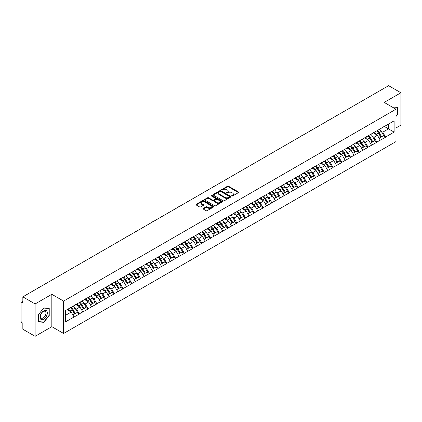<?xml version="1.0" encoding="UTF-8"?>
<svg xmlns="http://www.w3.org/2000/svg" width="422" height="422" viewBox="0 0 422 422"><rect width="100%" height="100%" fill="white"/><g stroke="black" fill="none" stroke-linecap="round" stroke-linejoin="round"><path stroke-width="0.63" d="M231.852 195.987A0.543 0.316 0 0 0 232.622 195.987L238.472 192.606A0.781 0.448 0 0 0 238.699 192.29A0.781 0.448 0 0 0 238.472 191.973L228.56 186.25A0.781 0.448 0 0 0 227.463 186.25L221.613 189.631A0.543 0.316 0 0 0 222.383 190.074L223.138 189.636A2.49 1.44 0 0 1 226.661 189.636L227.49 190.111A2.49 1.44 0 0 1 228.218 191.129A2.49 1.44 0 0 1 227.49 192.147L226.73 192.585A0.543 0.316 0 0 0 227.5 193.028L228.26 192.59A2.49 1.44 0 0 1 231.783 192.59L232.606 193.07A2.49 1.44 0 0 1 233.34 194.088A2.49 1.44 0 0 1 232.606 195.101L231.852 195.539A0.543 0.316 0 0 0 231.852 195.987L231.852 195.539M203.293 208.436A0.781 0.448 0 0 0 203.066 208.753A0.781 0.448 0 0 0 203.293 209.069L206.073 210.678A0.781 0.448 0 0 0 207.176 210.678L213.669 206.928A0.781 0.448 0 0 0 213.901 206.606A0.781 0.448 0 0 0 213.669 206.289L203.763 200.571A0.781 0.448 0 0 0 202.66 200.571L196.167 204.322A0.781 0.448 0 0 0 195.935 204.638A0.781 0.448 0 0 0 196.167 204.955L199.522 206.896A0.781 0.448 0 0 0 200.624 206.896L203.404 205.287A0.781 0.448 0 0 0 203.631 204.971A0.781 0.448 0 0 0 203.404 204.654L201.737 203.694A2.084 1.203 0 0 1 201.13 202.84A2.084 1.203 0 0 1 202.412 201.732A2.084 1.203 0 0 1 204.686 201.99L211.206 205.757A2.084 1.203 0 0 1 211.818 206.606A2.084 1.203 0 0 1 210.531 207.719A2.084 1.203 0 0 1 208.262 207.46L207.176 206.833A0.781 0.448 0 0 0 206.073 206.833L203.293 208.436L203.293 209.069L206.073 207.476L206.073 206.833M51.832 294.298L35.121 303.945L22.841 296.856L388.62 85.677L400.9 92.766L384.189 102.414L395.963 109.214L63.611 301.097L51.832 294.298L51.832 326.675L63.611 333.475L63.611 301.097M223.196 200.793A0.781 0.448 0 0 0 224.293 200.793L230.792 197.042A0.781 0.448 0 0 0 231.019 196.726A0.781 0.448 0 0 0 230.792 196.404L220.88 190.686A0.781 0.448 0 0 0 219.783 190.686L213.284 194.436A0.781 0.448 0 0 0 213.057 194.753A0.781 0.448 0 0 0 213.284 195.07L223.196 200.793M211.601 196.103A0.543 0.316 0 0 1 212.155 196.177L212.155 195.534L222.23 201.347A0.781 0.448 0 0 1 222.457 201.669A0.781 0.448 0 0 1 222.23 201.985L215.737 205.736A0.781 0.448 0 0 1 214.634 205.736L204.723 200.012L204.723 199.379A0.781 0.448 0 0 0 204.496 199.696A0.781 0.448 0 0 0 204.723 200.012M204.723 199.379L207.503 197.77A0.781 0.448 0 0 1 208.605 197.77L212.625 200.091A0.781 0.448 0 0 0 213.727 200.091L215.568 199.026A0.781 0.448 0 0 0 215.8 198.709A0.781 0.448 0 0 0 215.568 198.393L211.385 195.977A0.543 0.316 0 0 1 212.155 195.534M63.611 333.475L395.963 141.597L395.963 109.214M70.49 307.68A5.312 3.07 -120 0 1 72.31 309.806L74.789 313.894L76.946 312.649L79.341 314.031L76.54 308.983L74.984 308.086M79.341 314.031L65.463 321.854L65.463 310.581L394.116 120.84L394.116 132.107L385.56 137.044L382.759 132.186L381.203 131.289M376.709 130.889A5.312 3.07 -120 0 1 378.529 133.014L381.008 137.103L383.165 135.858L385.56 137.044M385.56 137.24L376.814 142.098L374.008 137.24L372.452 136.343M367.963 135.937A5.312 3.07 -120 0 1 369.783 138.063L372.257 142.156L374.414 140.906L376.814 142.098M376.814 142.288L368.063 147.146L365.257 142.288L363.706 141.391M359.212 140.99A5.312 3.07 -120 0 1 361.032 143.116L363.506 147.204L365.668 145.959L368.063 147.146M368.063 147.341L359.312 152.2L356.511 147.341L354.955 146.445M350.46 146.038A5.312 3.07 -120 0 1 352.28 148.169L354.76 152.258L356.917 151.007L359.312 152.2M359.312 152.395L350.566 157.248L347.76 152.395L346.209 151.498M341.714 151.092A5.312 3.07 -120 0 1 343.534 153.218L346.008 157.306L348.171 156.061L350.566 157.248M350.566 157.443L341.815 162.301L339.014 157.443L337.458 156.546M332.963 156.14A5.312 3.07 -120 0 1 334.783 158.271L337.262 162.359L339.42 161.114L341.815 162.301M341.815 162.496L333.069 167.355L330.262 162.496L328.706 161.6M324.217 161.193A5.312 3.07 -120 0 1 326.037 163.319L328.511 167.407L330.669 166.162L333.069 167.355M333.069 167.545L324.318 172.403L321.511 167.545L319.96 166.648M315.466 166.247A5.312 3.07 -120 0 1 317.286 168.373L319.765 172.461L321.923 171.216L324.318 172.403M324.318 172.598L315.566 177.456L312.765 172.598L311.209 171.701M306.72 171.295A5.312 3.07 -120 0 1 308.535 173.421L311.014 177.514L313.171 176.264L315.566 177.456M315.566 177.651L306.82 182.504L304.014 177.651L302.463 176.749M297.969 176.349A5.312 3.07 -120 0 1 299.789 178.474L302.263 182.562L304.426 181.318L306.82 182.504M306.82 182.7L298.069 187.558L295.268 182.7L293.712 181.803M289.218 181.397A5.312 3.07 -120 0 1 291.038 183.528L293.517 187.616L295.674 186.366L298.069 187.558M298.069 187.753L289.323 192.606L286.517 187.753L284.961 186.856M280.472 186.45A5.312 3.07 -120 0 1 282.292 188.576L284.766 192.664L286.923 191.419L289.323 192.606M289.323 192.801L280.572 197.66L277.766 192.801L276.215 191.904M271.721 191.504A5.312 3.07 -120 0 1 273.54 193.629L276.02 197.718L278.177 196.473L280.572 197.66M280.572 197.855L271.821 202.713L269.02 197.855L267.464 196.958M262.975 196.552A5.312 3.07 -120 0 1 264.789 198.678L267.268 202.771L269.426 201.521L271.821 202.713M271.821 202.903L263.075 207.761L260.268 202.903L258.718 202.006M254.223 201.605A5.312 3.07 -120 0 1 256.043 203.731L258.517 207.819L260.68 206.574L263.075 207.761M263.075 207.956L254.324 212.815L251.523 207.956L249.966 207.06M245.472 206.653A5.312 3.07 -120 0 1 247.292 208.784L249.771 212.873L251.929 211.622L254.324 212.815M254.324 213.01L245.578 217.863L242.771 213.01L241.22 212.113M236.726 211.707A5.312 3.07 -120 0 1 238.546 213.833L241.02 217.921L243.177 216.676L245.578 217.863M245.578 218.058L236.826 222.916L234.02 218.058L232.469 217.161M227.975 216.755A5.312 3.07 -120 0 1 229.795 218.886L232.274 222.974L234.432 221.729L236.826 222.916M236.826 223.111L228.075 227.97L225.274 223.111L223.718 222.215M219.229 221.808A5.312 3.07 -120 0 1 221.044 223.934L223.523 228.022L225.68 226.778L228.075 227.97M228.075 228.16L219.329 233.018L216.523 228.16L214.972 227.263M210.478 226.862A5.312 3.07 -120 0 1 212.298 228.988L214.772 233.076L216.934 231.831L219.329 233.018M219.329 233.213L210.578 238.071L207.777 233.213L206.221 232.316M201.727 231.91A5.312 3.07 -120 0 1 203.546 234.036L206.026 238.129L208.183 236.879L210.578 238.071M210.578 238.261L201.832 243.119L199.026 238.261L197.475 237.364M192.981 236.964A5.312 3.07 -120 0 1 194.8 239.089L197.274 243.177L199.437 241.933L201.832 243.119M201.832 243.315L193.081 248.173L190.275 243.315L188.724 242.418M184.229 242.012A5.312 3.07 -120 0 1 186.049 244.143L188.528 248.231L190.686 246.981L193.081 248.173M193.081 248.368L184.33 253.221L181.529 248.368L179.972 247.471M175.483 247.065A5.312 3.07 -120 0 1 177.298 249.191L179.777 253.279L181.935 252.034L184.33 253.221M184.33 253.416L175.584 258.275L172.777 253.416L171.227 252.52M166.732 252.119A5.312 3.07 -120 0 1 168.552 254.244L171.026 258.333L173.189 257.088L175.584 258.275M175.584 258.47L166.832 263.328L164.031 258.47L162.475 257.573M157.981 257.167A5.312 3.07 -120 0 1 159.801 259.293L162.28 263.386L164.438 262.136L166.832 263.328M166.832 263.518L158.086 268.376L155.28 263.518L153.729 262.621M149.235 262.22A5.312 3.07 -120 0 1 151.055 264.346L153.529 268.434L155.692 267.189L158.086 268.376M158.086 268.571L149.335 273.43L146.529 268.571L144.978 267.675M140.484 267.268A5.312 3.07 -120 0 1 142.304 269.394L144.783 273.488L146.94 272.237L149.335 273.43M149.335 273.625L140.589 278.478L137.783 273.625L136.227 272.728M131.738 272.322A5.312 3.07 -120 0 1 133.558 274.448L136.032 278.536L138.189 277.291L140.589 278.478M140.589 278.673L131.838 283.531L129.032 278.673L127.481 277.776M122.987 277.37A5.312 3.07 -120 0 1 124.806 279.501L127.28 283.589L129.443 282.344L131.838 283.531M131.838 283.726L123.087 288.579L120.286 283.726L118.73 282.83M114.235 282.423A5.312 3.07 -120 0 1 116.055 284.549L118.535 288.637L120.692 287.393L123.087 288.579M123.087 288.775L114.341 293.633L111.535 288.775L109.984 287.878M105.489 287.477A5.312 3.07 -120 0 1 107.309 289.603L109.783 293.691L111.946 292.446L114.341 293.633M114.341 293.828L105.59 298.686L102.789 293.828L101.233 292.931M96.738 292.525A5.312 3.07 -120 0 1 98.558 294.651L101.037 298.744L103.195 297.494L105.59 298.686M105.59 298.876L96.844 303.734L94.037 298.876L92.481 297.979M87.992 297.579A5.312 3.07 -120 0 1 89.812 299.704L92.286 303.793L94.444 302.548L96.844 303.734M96.844 303.93L88.093 308.788L85.286 303.93L83.735 303.033M79.241 302.627A5.312 3.07 -120 0 1 81.061 304.758L83.535 308.846L85.698 307.596L88.093 308.788M88.093 308.983L79.341 313.836M76.371 304.093L79.341 302.569M76.54 308.983L79.958 307.005L75.644 304.515M82.765 311.863L79.958 307.005M85.117 299.04L88.093 297.521M85.286 303.93L88.71 301.957L84.389 299.462M91.511 306.81L88.71 301.957M93.869 293.992L96.844 292.467M94.037 298.876L97.456 296.903L93.141 294.408M100.262 301.762L97.456 296.903M102.62 288.938L105.59 287.414M102.789 293.828L106.207 291.85L101.887 289.36M109.013 296.708L106.207 291.85M111.366 283.885L114.341 282.365M111.535 288.775L114.958 286.802L110.638 284.307M117.759 291.66L114.958 286.802M120.117 278.837L123.087 277.312M120.286 283.726L123.704 281.748L119.389 279.258M126.51 286.607L123.704 281.748M128.863 273.783L131.838 272.264M129.032 278.673L132.455 276.7L128.135 274.205M135.256 281.553L132.455 276.7M137.614 268.735L140.589 267.21M137.783 273.625L141.201 271.647L136.886 269.152M144.007 276.505L141.201 271.647M146.365 263.681L149.335 262.162M146.529 268.571L149.952 266.598L145.632 264.103M152.759 271.452L149.952 266.598M155.111 258.628L158.086 257.109M155.28 263.518L158.704 261.545L154.383 259.05M161.505 266.403L158.704 261.545M163.863 253.58L166.832 252.055M164.031 258.47L167.45 256.492L163.135 254.002M170.256 261.35L167.45 256.492M172.609 248.526L175.584 247.007M172.777 253.416L176.201 251.443L171.881 248.948M179.002 256.302L176.201 251.443M181.36 243.478L184.33 241.954M181.529 248.368L184.947 246.39L180.632 243.9M187.753 251.248L184.947 246.39M190.111 238.425L193.081 236.906M190.275 243.315L193.698 241.342L189.378 238.847M196.504 246.195L193.698 241.342M198.857 233.377L201.832 231.852M199.026 238.261L202.449 236.288L198.129 233.793M205.25 241.147L202.449 236.288M207.608 228.323L210.578 226.799M207.777 233.213L211.195 231.235L206.88 228.745M214.001 236.093L211.195 231.235M216.354 223.27L219.329 221.75M216.523 228.16L219.946 226.187L215.626 223.692M222.747 231.045L219.946 226.187M225.105 218.221L228.075 216.697M225.274 223.111L228.692 221.133L224.377 218.643M231.499 225.992L228.692 221.133M233.857 213.168L236.826 211.649M234.02 218.058L237.444 216.085L233.123 213.59M240.25 220.938L237.444 216.085M242.603 208.12L245.578 206.595M242.771 213.01L246.195 211.032L241.875 208.537M248.996 215.89L246.195 211.032M251.354 203.066L254.324 201.547M251.523 207.956L254.941 205.983L250.621 203.488M257.747 210.836L254.941 205.983M260.1 198.018L263.075 196.494M260.268 202.903L263.692 200.93L259.372 198.435M266.493 205.788L263.692 200.93M268.851 192.965L271.821 191.44M269.02 197.855L272.438 195.877L268.123 193.387M275.244 200.735L272.438 195.877M277.602 187.911L280.572 186.392M277.766 192.801L281.189 190.828L276.869 188.333M283.995 195.687L281.189 190.828M286.348 182.863L289.323 181.339M286.517 187.753L289.94 185.775L285.62 183.285M292.741 190.633L289.94 185.775M295.099 177.81L298.069 176.29M295.268 182.7L298.686 180.727L294.366 178.232M301.493 185.58L298.686 180.727M303.845 172.762L306.82 171.237M304.014 177.651L307.438 175.673L303.117 173.178M310.239 180.532L307.438 175.673M312.596 167.708L315.566 166.189M312.765 172.598L316.183 170.625L311.869 168.13M318.99 175.478L316.183 170.625M321.342 162.655L324.318 161.135M321.511 167.545L324.935 165.572L320.614 163.077M327.741 170.43L324.935 165.572M330.094 157.606L333.069 156.082M330.262 162.496L333.686 160.518L329.366 158.028M336.487 165.377L333.686 160.518M338.845 152.553L341.815 151.034M339.014 157.443L342.432 155.47L338.112 152.975M345.238 160.328L342.432 155.47M347.591 147.505L350.566 145.98M347.76 152.395L351.183 150.417L346.863 147.927M353.984 155.275L351.183 150.417M356.342 142.451L359.312 140.932M356.511 147.341L359.929 145.368L355.614 142.873M362.735 150.221L359.929 145.368M365.088 137.403L368.063 135.879M365.257 142.288L368.68 140.315L364.36 137.82M371.487 145.173L368.68 140.315M373.839 132.35L376.814 130.825M374.008 137.24L377.432 135.262L373.111 132.772M380.233 140.12L377.432 135.262M382.59 127.296L385.56 125.777M382.759 132.186L388.504 128.868L388.504 124.079L394.116 120.84M384.358 126.473L394.116 132.107M395.963 127.993L400.9 125.144L400.9 92.766M35.121 303.945L35.121 336.323L22.841 329.234L22.841 323.178L21.939 322.661A1.192 0.686 -120 0 1 21.1 321.205L21.1 302.88A1.192 0.686 -120 0 1 21.348 302.331A1.192 0.686 -120 0 1 21.939 302.389L22.841 302.912L22.841 296.856M35.121 336.323L51.832 326.675M65.463 315.376L71.212 312.058L67.061 309.664M74.014 316.917L71.212 312.058M378.407 133.109L378.682 133.268M369.656 138.158L369.936 138.321M360.91 143.211L361.185 143.369M352.159 148.264L352.439 148.423M343.408 153.313L343.687 153.476M334.662 158.366L334.941 158.524M325.911 163.414L326.19 163.578M317.165 168.468L317.439 168.626M308.413 173.516L308.693 173.679M299.662 178.569L299.942 178.728M290.916 183.623L291.196 183.781M282.165 188.671L282.445 188.834M273.419 193.724L273.693 193.883M264.668 198.773L264.947 198.936M255.922 203.826L256.196 203.984M247.171 208.879L247.45 209.038M238.419 213.928L238.699 214.091M229.673 218.981L229.948 219.139M220.922 224.029L221.202 224.193M212.176 229.083L212.451 229.241M203.425 234.131L203.705 234.294M194.674 239.184L194.953 239.343M185.928 244.238L186.202 244.396M177.177 249.286L177.456 249.449M168.431 254.339L168.705 254.498M159.68 259.388L159.959 259.551M150.928 264.441L151.208 264.599M142.182 269.494L142.457 269.653M133.431 274.543L133.711 274.701M124.685 279.596L124.959 279.754M115.934 284.644L116.214 284.808M107.183 289.698L107.462 289.856M98.437 294.746L98.711 294.909M89.686 299.799L89.965 299.958M80.94 304.853L81.214 305.011M72.188 309.901L72.468 310.064M395.963 116.514L397.619 114.457L397.619 107.241L392.049 106.956M49.226 308.382L43.814 307.902L38.402 314.633L38.402 321.849L43.814 322.334L49.226 315.598L49.226 308.382M232.068 196.061L232.606 195.75A2.49 1.44 0 0 0 233.34 194.732L233.34 194.088M228.218 191.129L228.218 191.778A2.49 1.44 0 0 1 227.49 192.796L226.952 193.107M238.462 192.617L228.56 186.899A0.781 0.448 0 0 0 227.463 186.899L221.83 190.148M230.792 196.404L230.792 197.042L220.88 191.335A0.781 0.448 0 0 0 219.783 191.335L213.295 195.075L213.284 194.436M229.415 196.947A0.543 0.316 0 0 0 229.415 196.499L220.717 191.477A0.543 0.316 0 0 0 219.946 191.477L219.15 191.941A2.49 1.44 0 0 0 218.417 192.959A2.49 1.44 0 0 0 219.15 193.972L225.095 197.406A2.49 1.44 0 0 0 228.618 197.406L229.415 196.947L229.415 197.596A0.543 0.316 0 0 0 229.573 197.369L229.573 196.726M218.417 192.959L218.417 193.603A2.49 1.44 0 0 0 219.15 194.621L219.15 193.972M229.415 197.596L228.618 198.055A2.49 1.44 0 0 1 225.095 198.055L219.15 194.621M204.733 200.017L207.503 198.419L207.503 197.77M215.8 198.709L215.8 199.358A0.781 0.448 0 0 1 215.568 199.675L213.727 200.74A0.781 0.448 0 0 1 212.625 200.74L208.605 198.419A0.781 0.448 0 0 0 207.503 198.419M212.155 196.177L222.22 201.99M216.797 202.502A2.084 1.203 0 0 0 219.065 202.76A2.084 1.203 0 0 0 220.347 201.653A2.084 1.203 0 0 0 219.741 200.798L217.441 199.474A0.781 0.448 0 0 0 216.338 199.474L214.497 200.54A0.781 0.448 0 0 0 214.27 200.856A0.781 0.448 0 0 0 214.497 201.173L216.797 202.502L216.797 203.146A2.084 1.203 0 0 0 219.065 203.409A2.084 1.203 0 0 0 220.347 202.296L220.347 201.653M214.27 200.856L214.27 201.505A0.781 0.448 0 0 0 214.497 201.821L214.497 201.173M216.797 203.146L214.497 201.821M211.818 206.606L211.818 207.255A2.084 1.203 0 0 1 210.531 208.368A2.084 1.203 0 0 1 208.262 208.104L207.176 207.476A0.781 0.448 0 0 0 206.073 207.476M201.13 202.84L201.13 203.488A2.084 1.203 0 0 0 201.737 204.338L201.737 203.694M203.393 205.298L201.737 204.338M213.669 206.289L213.669 206.928L203.763 201.215A0.781 0.448 0 0 0 202.66 201.215L196.177 204.96L196.167 204.322M397.339 114.293L397.619 114.457M48.947 315.44L49.226 315.598M43.244 322.002L43.814 322.334M345.818 110.385A1.825 1.055 0 0 0 344.653 111.06M379.557 129.243A6.504 3.756 60 0 1 381.261 131.384L379.104 132.635A6.504 3.756 -120 0 0 377.4 130.488M379.104 132.635L381.578 136.723L383.74 135.478L381.261 131.384M381.008 137.103L381.578 136.723M383.165 135.858L383.74 135.478M373.681 132.439A5.312 3.07 60 0 1 375.147 133.948M374.509 132.155A6.504 3.756 60 0 1 376.213 134.301L376.461 134.702M379.12 138.194L380.85 137.145L378.376 133.051A6.504 3.756 -120 0 0 376.667 130.91M380.85 137.145L379.098 138.152M337.072 115.433A1.825 1.055 0 0 0 335.901 116.108M370.806 134.296A6.504 3.756 60 0 1 372.51 136.438L370.352 137.683A6.504 3.756 -120 0 0 368.649 135.541M370.352 137.683L372.832 141.771L374.989 140.526L372.51 136.438M372.257 142.156L372.832 141.771M374.414 140.906L374.989 140.526M364.93 137.493A5.312 3.07 60 0 1 366.396 138.996M365.763 137.208A6.504 3.756 60 0 1 367.467 139.35L367.71 139.756M370.368 143.243L372.098 142.193L369.625 138.105A6.504 3.756 -120 0 0 367.921 135.963M372.098 142.193L370.347 143.206M328.321 120.486A1.825 1.055 0 0 0 327.156 121.161M362.06 139.344A6.504 3.756 60 0 1 363.764 141.486L361.607 142.736A6.504 3.756 -120 0 0 359.897 140.589M361.607 142.736L364.081 146.824L366.238 145.579L363.764 141.486M363.506 147.204L364.081 146.824M365.668 145.959L366.238 145.579M356.184 142.546A5.312 3.07 60 0 1 357.645 144.05M357.012 142.261A6.504 3.756 60 0 1 358.716 144.403L358.958 144.804M361.622 148.296L363.353 147.246L360.873 143.158A6.504 3.756 -120 0 0 359.169 141.011M363.353 147.246L361.601 148.259M319.575 125.534A1.825 1.055 0 0 0 318.404 126.21M353.309 144.398A6.504 3.756 60 0 1 355.013 146.54L352.855 147.784A6.504 3.756 -120 0 0 351.151 145.643M352.855 147.784L355.329 151.878L357.492 150.628L355.013 146.54M354.76 152.258L355.329 151.878M356.917 151.007L357.492 150.628M347.433 147.595A5.312 3.07 60 0 1 348.899 149.098M348.261 147.31A6.504 3.756 60 0 1 349.965 149.457L350.213 149.857M352.871 153.344L354.601 152.295L352.127 148.206A6.504 3.756 -120 0 0 350.424 146.065M354.601 152.295L352.85 153.307M310.824 130.588A1.825 1.055 0 0 0 309.658 131.263M344.563 149.446A6.504 3.756 60 0 1 346.267 151.593L344.104 152.838A6.504 3.756 -120 0 0 342.4 150.696M344.104 152.838L346.583 156.926L348.741 155.681L346.267 151.593M346.008 157.306L346.583 156.926M348.171 156.061L348.741 155.681M338.681 152.648A5.312 3.07 60 0 1 340.148 154.151M339.515 152.363A6.504 3.756 60 0 1 341.219 154.505L341.461 154.911M344.125 158.398L345.855 157.348L343.376 153.26A6.504 3.756 -120 0 0 341.672 151.113M345.855 157.348L344.104 158.361M302.078 135.636A1.825 1.055 0 0 0 300.907 136.311M335.812 154.499A6.504 3.756 60 0 1 337.516 156.641L335.358 157.891A6.504 3.756 -120 0 0 333.654 155.744M335.358 157.891L337.832 161.979L339.995 160.729L337.516 156.641M337.262 162.359L337.832 161.979M339.42 161.114L339.995 160.729M329.935 157.696A5.312 3.07 60 0 1 331.402 159.2M330.764 157.411A6.504 3.756 60 0 1 332.467 159.558L332.715 159.959M335.374 163.446L337.104 162.401L334.63 158.308A6.504 3.756 -120 0 0 332.921 156.166M337.104 162.401L335.353 163.409M392.059 106.961L397.339 107.388L397.339 114.378L395.963 116.087M396.991 107.183L397.339 107.388M40.544 318.979A5.154 2.975 120 0 0 45.523 317.645A5.154 2.975 120 0 0 46.858 311.125A5.154 2.975 120 0 0 41.878 312.459A5.154 2.975 120 0 0 40.544 318.979M40.802 317.729A3.903 2.252 120 0 0 41.24 318.135A3.903 2.252 120 0 0 44.869 316.315A3.903 2.252 120 0 0 45.581 311.784A3.903 2.252 120 0 0 45.143 311.378A3.903 2.252 120 0 0 41.509 313.198A3.903 2.252 120 0 0 40.802 317.729M43.703 308.06L48.947 308.529L48.947 315.519L43.703 322.044L38.46 321.575L38.46 314.585L43.703 308.06M48.599 308.329L48.947 308.529M293.327 140.69A1.825 1.055 0 0 0 292.156 141.365M327.061 159.548A6.504 3.756 60 0 1 328.77 161.695L326.607 162.939A6.504 3.756 -120 0 0 324.903 160.798M326.607 162.939L329.086 167.028L331.244 165.783L328.77 161.695M328.511 167.407L329.086 167.028M330.669 166.162L331.244 165.783M321.184 162.75A5.312 3.07 60 0 1 322.651 164.253M322.018 162.465A6.504 3.756 60 0 1 323.721 164.606L323.964 165.013M326.623 168.499L328.353 167.45L325.879 163.361A6.504 3.756 -120 0 0 324.175 161.22M328.353 167.45L326.602 168.462M284.576 145.743A1.825 1.055 0 0 0 283.41 146.418M318.315 164.601A6.504 3.756 60 0 1 320.018 166.743L317.861 167.993A6.504 3.756 -120 0 0 316.152 165.846M317.861 167.993L320.335 172.081L322.492 170.836L320.018 166.743M319.765 172.461L320.335 172.081M321.923 171.216L322.492 170.836M312.438 167.803A5.312 3.07 60 0 1 313.899 169.306M313.266 167.518A6.504 3.756 60 0 1 314.97 169.66L315.213 170.061M317.877 173.553L319.607 172.503L317.128 168.415A6.504 3.756 -120 0 0 315.424 166.268M319.607 172.503L317.856 173.511M275.83 150.791A1.825 1.055 0 0 0 274.659 151.466M309.563 169.655A6.504 3.756 60 0 1 311.267 171.796L309.11 173.041A6.504 3.756 -120 0 0 307.406 170.899M309.11 173.041L311.589 177.135L313.746 175.884L311.267 171.796M311.014 177.514L311.589 177.135M313.171 176.264L313.746 175.884M303.687 172.851A5.312 3.07 60 0 1 305.153 174.355M304.515 172.566A6.504 3.756 60 0 1 306.219 174.708L306.467 175.114M309.126 178.601L310.856 177.551L308.382 173.463A6.504 3.756 -120 0 0 306.678 171.321M310.856 177.551L309.104 178.564M267.079 155.845A1.825 1.055 0 0 0 265.913 156.52M300.817 174.703A6.504 3.756 60 0 1 302.521 176.85L300.358 178.095A6.504 3.756 -120 0 0 298.655 175.953M300.358 178.095L302.838 182.183L304.995 180.938L302.521 176.85M302.263 182.562L302.838 182.183M304.426 181.318L304.995 180.938M294.936 177.905A5.312 3.07 60 0 1 296.402 179.408M295.769 177.62A6.504 3.756 60 0 1 297.473 179.761L297.716 180.162M300.38 183.654L302.11 182.605L299.631 178.517A6.504 3.756 -120 0 0 297.927 176.37M302.11 182.605L300.358 183.617M258.333 160.893A1.825 1.055 0 0 0 257.162 161.568M292.066 179.756A6.504 3.756 60 0 1 293.77 181.898L291.613 183.143A6.504 3.756 -120 0 0 289.909 181.001M291.613 183.143L294.087 187.236L296.249 185.986L293.77 181.898M293.517 187.616L294.087 187.236M295.674 186.366L296.249 185.986M286.19 182.953A5.312 3.07 60 0 1 287.656 184.456M287.018 182.668A6.504 3.756 60 0 1 288.722 184.815L288.97 185.216M291.628 188.703L293.359 187.653L290.885 183.565A6.504 3.756 -120 0 0 289.175 181.423M293.359 187.653L291.607 188.666M249.581 165.946A1.825 1.055 0 0 0 248.41 166.621M283.315 184.804A6.504 3.756 60 0 1 285.024 186.951L282.861 188.196A6.504 3.756 -120 0 0 281.157 186.055M282.861 188.196L285.341 192.284L287.498 191.039L285.024 186.951M284.766 192.664L285.341 192.284M286.923 191.419L287.498 191.039M277.439 188.006A5.312 3.07 60 0 1 278.905 189.51M278.272 187.721A6.504 3.756 60 0 1 279.976 189.863L280.219 190.269M282.877 193.756L284.613 192.706L282.133 188.618A6.504 3.756 -120 0 0 280.43 186.477M284.613 192.706L282.856 193.719M240.83 171A1.825 1.055 0 0 0 239.664 171.67M274.569 189.858A6.504 3.756 60 0 1 276.273 191.999L274.115 193.25A6.504 3.756 -120 0 0 272.412 191.103M274.115 193.25L276.589 197.338L278.747 196.088L276.273 191.999M276.02 197.718L276.589 197.338M278.177 196.473L278.747 196.088M268.693 193.054A5.312 3.07 60 0 1 270.154 194.558M269.521 192.77A6.504 3.756 60 0 1 271.225 194.917L271.467 195.317M274.131 198.804L275.861 197.76L273.382 193.666A6.504 3.756 -120 0 0 271.678 191.525M275.861 197.76L274.11 198.767M232.084 176.048A1.825 1.055 0 0 0 230.913 176.723M265.818 194.911A6.504 3.756 60 0 1 267.522 197.053L265.364 198.298A6.504 3.756 -120 0 0 263.66 196.156M265.364 198.298L267.843 202.386L270.001 201.141L267.522 197.053M267.268 202.771L267.843 202.386M269.426 201.521L270.001 201.141M259.941 198.108A5.312 3.07 60 0 1 261.408 199.611M260.77 197.823A6.504 3.756 60 0 1 262.473 199.965L262.721 200.371M265.38 203.858L267.11 202.808L264.636 198.72A6.504 3.756 -120 0 0 262.932 196.578M267.11 202.808L265.359 203.821M223.333 181.101A1.825 1.055 0 0 0 222.167 181.776M257.072 199.959A6.504 3.756 60 0 1 258.776 202.101L256.613 203.351A6.504 3.756 -120 0 0 254.909 201.204M256.613 203.351L259.092 207.439L261.25 206.194L258.776 202.101M258.517 207.819L259.092 207.439M260.68 206.574L261.25 206.194M251.19 203.161A5.312 3.07 60 0 1 252.657 204.665M252.024 202.876A6.504 3.756 60 0 1 253.727 205.018L253.97 205.419M256.634 208.911L258.364 207.861L255.885 203.773A6.504 3.756 -120 0 0 254.181 201.626M258.364 207.861L256.613 208.874M214.587 186.149A1.825 1.055 0 0 0 213.416 186.825M248.321 205.013A6.504 3.756 60 0 1 250.024 207.155L247.867 208.399A6.504 3.756 -120 0 0 246.163 206.258M247.867 208.399L250.341 212.493L252.504 211.243L250.024 207.155M249.771 212.873L250.341 212.493M251.929 211.622L252.504 211.243M242.444 208.21A5.312 3.07 60 0 1 243.911 209.713M243.272 207.925A6.504 3.756 60 0 1 244.976 210.066L245.224 210.472M247.883 213.959L249.613 212.91L247.139 208.821A6.504 3.756 -120 0 0 245.435 206.68M249.613 212.91L247.862 213.922M205.836 191.203A1.825 1.055 0 0 0 204.665 191.878M239.569 210.061A6.504 3.756 60 0 1 241.278 212.208L239.116 213.453A6.504 3.756 -120 0 0 237.412 211.311M239.116 213.453L241.595 217.541L243.752 216.296L241.278 212.208M241.02 217.921L241.595 217.541M243.177 216.676L243.752 216.296M233.693 213.263A5.312 3.07 60 0 1 235.159 214.766M234.526 212.978A6.504 3.756 60 0 1 236.23 215.12L236.473 215.521M239.132 219.013L240.867 217.963L238.388 213.875A6.504 3.756 -120 0 0 236.684 211.728M240.867 217.963L239.11 218.976M197.085 196.251A1.825 1.055 0 0 0 195.919 196.926M230.823 215.114A6.504 3.756 60 0 1 232.527 217.256L230.37 218.506A6.504 3.756 -120 0 0 228.666 216.359M230.37 218.506L232.844 222.594L235.007 221.344L232.527 217.256M232.274 222.974L232.844 222.594M234.432 221.729L235.007 221.344M224.947 218.311A5.312 3.07 60 0 1 226.408 219.815M225.775 218.026A6.504 3.756 60 0 1 227.479 220.173L227.722 220.574M230.386 224.061L232.116 223.016L229.637 218.923A6.504 3.756 -120 0 0 227.933 216.781M232.116 223.016L230.365 224.024M188.339 201.305A1.825 1.055 0 0 0 187.168 201.98M222.072 220.163A6.504 3.756 60 0 1 223.776 222.31L221.619 223.554A6.504 3.756 -120 0 0 219.915 221.413M221.619 223.554L224.098 227.643L226.255 226.398L223.776 222.31M223.523 228.022L224.098 227.643M225.68 226.778L226.255 226.398M216.196 223.365A5.312 3.07 60 0 1 217.662 224.868M217.024 223.08A6.504 3.756 60 0 1 218.733 225.221L218.976 225.628M221.634 229.114L223.365 228.065L220.891 223.976A6.504 3.756 -120 0 0 219.187 221.835M223.365 228.065L221.613 229.077M179.587 206.358A1.825 1.055 0 0 0 178.422 207.033M213.326 225.216A6.504 3.756 60 0 1 215.03 227.358L212.867 228.608A6.504 3.756 -120 0 0 211.164 226.461M212.867 228.608L215.347 232.696L217.504 231.451L215.03 227.358M214.772 233.076L215.347 232.696M216.934 231.831L217.504 231.451M207.445 228.418A5.312 3.07 60 0 1 208.911 229.921M208.278 228.128A6.504 3.756 60 0 1 209.982 230.275L210.225 230.676M212.888 234.168L214.619 233.118L212.139 229.025A6.504 3.756 -120 0 0 210.436 226.883M214.619 233.118L212.867 234.126M170.841 211.406A1.825 1.055 0 0 0 169.67 212.081M204.575 230.27A6.504 3.756 60 0 1 206.279 232.411L204.121 233.656A6.504 3.756 -120 0 0 202.418 231.514M204.121 233.656L206.595 237.744L208.758 236.499L206.279 232.411M206.026 238.129L206.595 237.744M208.183 236.879L208.758 236.499M198.699 233.466A5.312 3.07 60 0 1 200.165 234.97M199.527 233.181A6.504 3.756 60 0 1 201.231 235.323L201.479 235.729M204.137 239.216L205.867 238.166L203.393 234.078A6.504 3.756 -120 0 0 201.69 231.936M205.867 238.166L204.116 239.179M162.09 216.46A1.825 1.055 0 0 0 160.919 217.135M195.829 235.318A6.504 3.756 60 0 1 197.533 237.465L195.37 238.71A6.504 3.756 -120 0 0 193.666 236.568M195.37 238.71L197.849 242.798L200.007 241.553L197.533 237.465M197.274 243.177L197.849 242.798M199.437 241.933L200.007 241.553M189.947 238.52A5.312 3.07 60 0 1 191.414 240.023M190.781 238.235A6.504 3.756 60 0 1 192.485 240.376L192.727 240.777M195.391 244.269L197.121 243.22L194.642 239.132A6.504 3.756 -120 0 0 192.938 236.985M197.121 243.22L195.365 244.232M153.339 221.508A1.825 1.055 0 0 0 152.173 222.183M187.078 240.371A6.504 3.756 60 0 1 188.782 242.513L186.624 243.758A6.504 3.756 -120 0 0 184.92 241.616M186.624 243.758L189.098 247.851L191.261 246.601L188.782 242.513M188.528 248.231L189.098 247.851M190.686 246.981L191.261 246.601M181.202 243.568A5.312 3.07 60 0 1 182.668 245.071M182.03 243.283A6.504 3.756 60 0 1 183.734 245.43L183.976 245.831M186.64 249.318L188.37 248.268L185.891 244.18A6.504 3.756 -120 0 0 184.187 242.038M188.37 248.268L186.619 249.281M144.593 226.561A1.825 1.055 0 0 0 143.422 227.236M178.327 245.419A6.504 3.756 60 0 1 180.03 247.566L177.873 248.811A6.504 3.756 -120 0 0 176.169 246.67M177.873 248.811L180.352 252.899L182.51 251.654L180.03 247.566M179.777 253.279L180.352 252.899M181.935 252.034L182.51 251.654M172.45 248.621A5.312 3.07 60 0 1 173.917 250.125M173.278 248.336A6.504 3.756 60 0 1 174.988 250.478L175.23 250.884M177.889 254.371L179.619 253.321L177.145 249.233A6.504 3.756 -120 0 0 175.441 247.086M179.619 253.321L177.868 254.334M135.842 231.615A1.825 1.055 0 0 0 134.676 232.285M169.581 250.473A6.504 3.756 60 0 1 171.285 252.614L169.122 253.865A6.504 3.756 -120 0 0 167.418 251.718M169.122 253.865L171.601 257.953L173.758 256.703L171.285 252.614M171.026 258.333L171.601 257.953M173.189 257.088L173.758 256.703M163.699 253.669A5.312 3.07 60 0 1 165.166 255.173M164.533 253.385A6.504 3.756 60 0 1 166.236 255.532L166.479 255.932M169.143 259.419L170.873 258.375L168.394 254.281A6.504 3.756 -120 0 0 166.69 252.14M170.873 258.375L169.122 259.382M127.096 236.663A1.825 1.055 0 0 0 125.925 237.338M160.829 255.526A6.504 3.756 60 0 1 162.533 257.668L160.376 258.913A6.504 3.756 -120 0 0 158.672 256.771M160.376 258.913L162.85 263.001L165.013 261.756L162.533 257.668M162.28 263.386L162.85 263.001M164.438 262.136L165.013 261.756M154.953 258.723A5.312 3.07 60 0 1 156.42 260.226M155.781 258.438A6.504 3.756 60 0 1 157.485 260.58L157.733 260.986M160.392 264.473L162.122 263.423L159.648 259.335A6.504 3.756 -120 0 0 157.944 257.193M162.122 263.423L160.371 264.436M118.345 241.716A1.825 1.055 0 0 0 117.174 242.392M152.084 260.574A6.504 3.756 60 0 1 153.787 262.716L151.625 263.966A6.504 3.756 -120 0 0 149.921 261.819M151.625 263.966L154.104 268.054L156.261 266.81L153.787 262.716M153.529 268.434L154.104 268.054M155.692 267.189L156.261 266.81M146.202 263.776A5.312 3.07 60 0 1 147.668 265.28M147.035 263.492A6.504 3.756 60 0 1 148.739 265.633L148.982 266.034M151.646 269.526L153.376 268.476L150.897 264.388A6.504 3.756 -120 0 0 149.193 262.241M153.376 268.476L151.619 269.489M109.593 246.764A1.825 1.055 0 0 0 108.428 247.44M143.332 265.628A6.504 3.756 60 0 1 145.036 267.77L142.879 269.014A6.504 3.756 -120 0 0 141.175 266.873M142.879 269.014L145.353 273.108L147.515 271.858L145.036 267.77M144.783 273.488L145.353 273.108M146.94 272.237L147.515 271.858M137.456 268.825A5.312 3.07 60 0 1 138.922 270.328M138.284 268.54A6.504 3.756 60 0 1 139.988 270.681L140.231 271.088M142.894 274.574L144.625 273.525L142.151 269.436A6.504 3.756 -120 0 0 140.442 267.295M144.625 273.525L142.873 274.537M100.847 251.818A1.825 1.055 0 0 0 99.676 252.493M134.581 270.676A6.504 3.756 60 0 1 136.285 272.823L134.127 274.068A6.504 3.756 -120 0 0 132.424 271.926M134.127 274.068L136.607 278.156L138.764 276.911L136.285 272.823M136.032 278.536L136.607 278.156M138.189 277.291L138.764 276.911M128.705 273.878A5.312 3.07 60 0 1 130.171 275.381M129.533 273.593A6.504 3.756 60 0 1 131.242 275.735L131.485 276.136M134.143 279.628L135.873 278.578L133.399 274.49A6.504 3.756 -120 0 0 131.696 272.343M135.873 278.578L134.122 279.591M92.096 256.866A1.825 1.055 0 0 0 90.93 257.541M125.835 275.73A6.504 3.756 60 0 1 127.539 277.871L125.381 279.116A6.504 3.756 -120 0 0 123.672 276.974M125.381 279.116L127.855 283.209L130.013 281.959L127.539 277.871M127.28 283.589L127.855 283.209M129.443 282.344L130.013 281.959M119.953 278.926A5.312 3.07 60 0 1 121.42 280.43M120.787 278.641A6.504 3.756 60 0 1 122.491 280.788L122.733 281.189M125.397 284.676L127.127 283.626L124.648 279.538A6.504 3.756 -120 0 0 122.944 277.396M127.127 283.626L125.376 284.639M83.35 261.92A1.825 1.055 0 0 0 82.179 262.595M117.084 280.778A6.504 3.756 60 0 1 118.788 282.925L116.63 284.17A6.504 3.756 -120 0 0 114.926 282.028M116.63 284.17L119.104 288.258L121.267 287.013L118.788 282.925M118.535 288.637L119.104 288.258M120.692 287.393L121.267 287.013M111.208 283.98A5.312 3.07 60 0 1 112.674 285.483M112.036 283.695A6.504 3.756 60 0 1 113.74 285.836L113.987 286.243M116.646 289.729L118.376 288.68L115.902 284.592A6.504 3.756 -120 0 0 114.198 282.45M118.376 288.68L116.625 289.692M74.599 266.973A1.825 1.055 0 0 0 73.428 267.648M108.338 285.831A6.504 3.756 60 0 1 110.042 287.973L107.879 289.223A6.504 3.756 -120 0 0 106.175 287.076M107.879 289.223L110.358 293.311L112.516 292.066L110.042 287.973M109.783 293.691L110.358 293.311M111.946 292.446L112.516 292.066M102.456 289.028A5.312 3.07 60 0 1 103.923 290.536M103.29 288.743A6.504 3.756 60 0 1 104.994 290.89L105.236 291.291M107.9 294.783L109.63 293.733L107.151 289.64A6.504 3.756 -120 0 0 105.447 287.498M109.63 293.733L107.874 294.741M65.848 272.021A1.825 1.055 0 0 0 64.682 272.696M99.587 290.885A6.504 3.756 60 0 1 101.291 293.026L99.133 294.271A6.504 3.756 -120 0 0 97.429 292.129M99.133 294.271L101.607 298.359L103.77 297.114L101.291 293.026M101.037 298.744L101.607 298.359M103.195 297.494L103.77 297.114M93.71 294.081A5.312 3.07 60 0 1 95.177 295.585M94.539 293.796A6.504 3.756 60 0 1 96.242 295.938L96.485 296.344M99.149 299.831L100.879 298.781L98.405 294.693A6.504 3.756 -120 0 0 96.696 292.551M100.879 298.781L99.128 299.794M57.102 277.075A1.825 1.055 0 0 0 55.931 277.75M90.835 295.933A6.504 3.756 60 0 1 92.539 298.074L90.382 299.325A6.504 3.756 -120 0 0 88.678 297.178M90.382 299.325L92.861 303.413L95.019 302.168L92.539 298.074M92.286 303.793L92.861 303.413M94.444 302.548L95.019 302.168M84.959 299.135A5.312 3.07 60 0 1 86.426 300.638M85.787 298.85A6.504 3.756 60 0 1 87.496 300.991L87.739 301.392M90.398 304.884L92.128 303.835L89.654 299.747A6.504 3.756 -120 0 0 87.95 297.6M92.128 303.835L90.377 304.848M48.351 282.123A1.825 1.055 0 0 0 47.185 282.798M82.09 300.986A6.504 3.756 60 0 1 83.793 303.128L81.636 304.373A6.504 3.756 -120 0 0 79.927 302.231M81.636 304.373L84.11 308.466L86.267 307.216L83.793 303.128M83.535 308.846L84.11 308.466M85.698 307.596L86.267 307.216M76.213 304.183A5.312 3.07 60 0 1 77.674 305.686M77.041 303.898A6.504 3.756 60 0 1 78.745 306.045L78.988 306.446M81.652 309.933L83.382 308.883L80.903 304.795A6.504 3.756 -120 0 0 79.199 302.653M83.382 308.883L81.631 309.896M39.605 287.176A1.825 1.055 0 0 0 38.434 287.851M73.338 306.034A6.504 3.756 60 0 1 75.042 308.181L72.885 309.426A6.504 3.756 -120 0 0 71.181 307.285M72.885 309.426L75.359 313.514L77.521 312.269L75.042 308.181M74.789 313.894L75.359 313.514M76.946 312.649L77.521 312.269M67.604 309.347A5.312 3.07 60 0 1 68.928 310.74M68.29 308.951A6.504 3.756 60 0 1 69.994 311.093L70.242 311.499M72.9 314.986L74.631 313.936L72.157 309.848A6.504 3.756 -120 0 0 70.453 307.701M74.631 313.936L72.879 314.949M22.841 301.872L21.939 302.389M232.606 195.75L232.606 195.101M226.73 193.028L226.73 192.585M227.49 192.796L227.49 192.147M221.613 190.074L221.613 189.631M227.463 186.899L227.463 186.25M228.56 186.899L228.56 186.25M238.472 192.606L238.472 191.973M219.783 191.335L219.783 190.686M220.88 191.335L220.88 190.686M225.095 198.055L225.095 197.406M228.618 198.055L228.618 197.406M208.605 198.419L208.605 197.77M212.625 200.74L212.625 200.091M213.727 200.74L213.727 200.091M215.568 199.675L215.568 199.026M222.23 201.985L222.23 201.347M207.176 207.476L207.176 206.833M208.262 208.104L208.262 207.46M203.404 205.287L203.404 204.654M202.66 201.215L202.66 200.571M203.763 201.215L203.763 200.571M378.376 133.051L376.213 134.301M369.625 138.105L367.467 139.35M360.873 143.158L358.716 144.403M352.127 148.206L349.965 149.457M343.376 153.26L341.219 154.505M334.63 158.308L332.467 159.558M325.879 163.361L323.721 164.606M317.128 168.415L314.97 169.66M308.382 173.463L306.219 174.708M299.631 178.517L297.473 179.761M290.885 183.565L288.722 184.815M282.133 188.618L279.976 189.863M273.382 193.666L271.225 194.917M264.636 198.72L262.473 199.965M255.885 203.773L253.727 205.018M247.139 208.821L244.976 210.066M238.388 213.875L236.23 215.12M229.637 218.923L227.479 220.173M220.891 223.976L218.733 225.221M212.139 229.025L209.982 230.275M203.393 234.078L201.231 235.323M194.642 239.132L192.485 240.376M185.891 244.18L183.734 245.43M177.145 249.233L174.988 250.478M168.394 254.281L166.236 255.532M159.648 259.335L157.485 260.58M150.897 264.388L148.739 265.633M142.151 269.436L139.988 270.681M133.399 274.49L131.242 275.735M124.648 279.538L122.491 280.788M115.902 284.592L113.74 285.836M107.151 289.64L104.994 290.89M98.405 294.693L96.242 295.938M89.654 299.747L87.496 300.991M80.903 304.795L78.745 306.045M72.157 309.848L69.994 311.093M22.841 301.472L21.348 302.331"/></g></svg>
